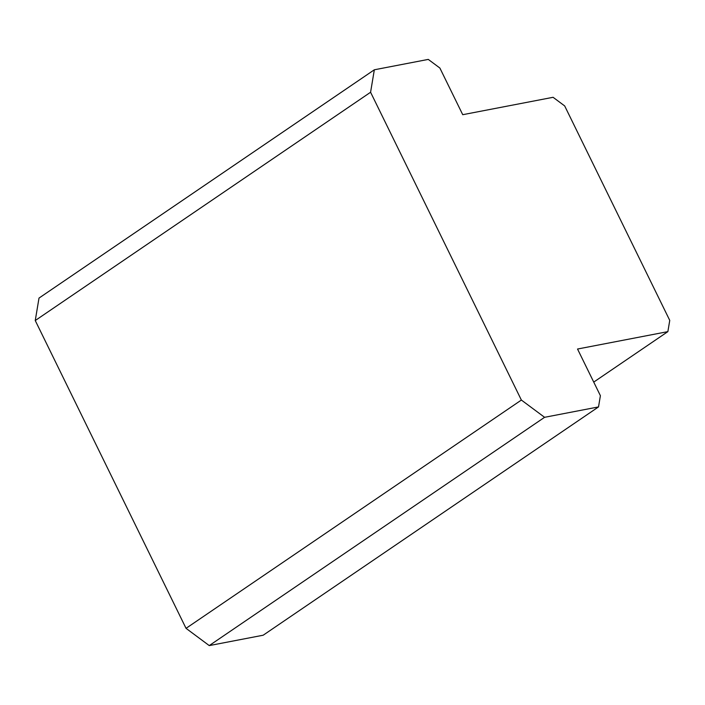 <?xml version="1.0" encoding="UTF-8"?>
<svg xmlns="http://www.w3.org/2000/svg" width="705" height="705" viewBox="0 0 705 705"><rect width="100%" height="100%" fill="white"/><g stroke="black" fill="none" stroke-linecap="round" stroke-linejoin="round"><path stroke-width="1.06" d="M374.337 69.786L428.27 59.405L439.876 68.032L462.736 114.695L553.081 97.299L564.679 105.926L669.75 320.396L667.873 331.623L577.536 349.028L600.396 395.69L598.519 406.917L544.586 417.307L521.374 400.052L370.583 92.249L374.337 69.786L39.004 298.083L35.25 320.537L186.041 628.34L209.253 645.595L263.185 635.214L598.519 406.917M593.733 382.092L667.873 331.623M544.586 417.307L209.253 645.595M186.041 628.34L521.374 400.052M370.583 92.249L35.25 320.537"/></g></svg>
